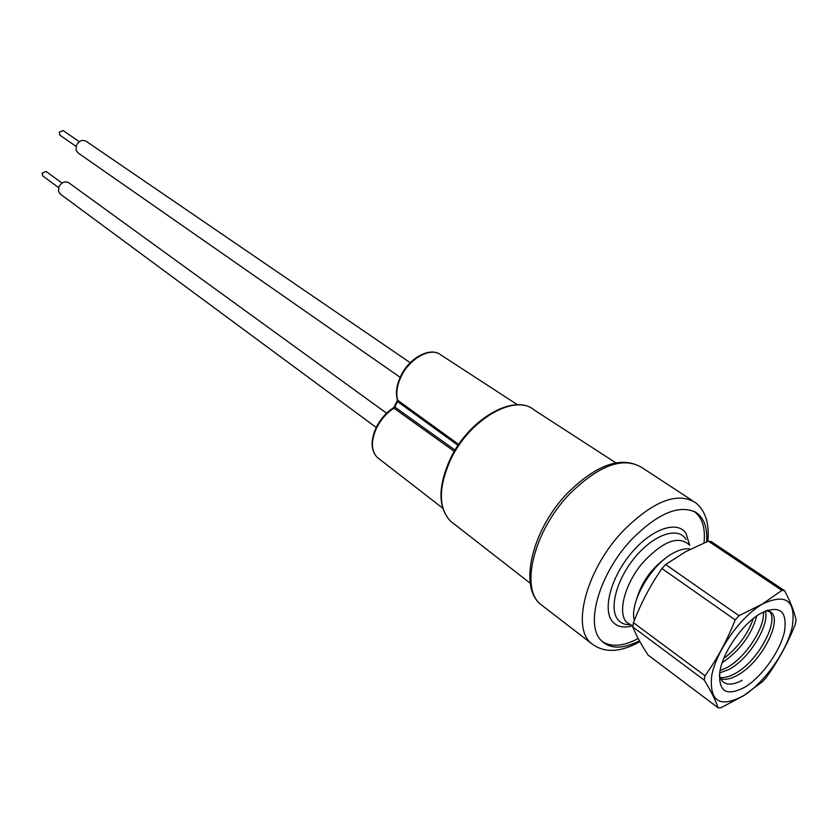 <?xml version="1.0" encoding="UTF-8"?>
<svg xmlns="http://www.w3.org/2000/svg" width="838" height="838" viewBox="0 0 838 838"><rect width="100%" height="100%" fill="white"/><g stroke="black" fill="none" stroke-linecap="round" stroke-linejoin="round"><path stroke-width="1.26" d="M745.349 686.898C762.339 676.36 780.398 650.791 784.525 631.412C787.437 610.452 779.382 604.502 760.38 613.573C743.296 623.336 724.001 650.319 720.188 669.792L719.989 670.788C717.841 691.685 726.295 697.059 745.349 686.898M742.206 680.299C730.087 686.657 722.45 685.128 719.318 675.711M720.439 678.738C725.069 680.131 730.652 679.01 737.189 675.397C760.967 663.057 782.65 620.801 771.222 612.41L766.33 610.619M767.87 610.064L771.222 612.41M769.263 611.206C779.686 620.529 758.128 661.601 734.842 673.689C729.217 676.811 724.231 678.068 719.863 677.45M719.612 672.998L728.997 669.426C749.413 658.762 769.776 624.75 765.314 611.038M763.366 611.939C765.324 626.887 745.768 657.736 726.672 667.729L719.978 670.63M722.157 662.764C739.964 650.498 751.508 634.879 756.787 615.909M753.32 618.517C747.81 634.261 737.953 647.606 723.739 658.553M743.536 695.718C764.696 682.499 787.06 650.822 792.287 626.677C796.058 600.458 786.065 592.948 762.308 604.135C740.404 616.831 716.134 651.22 711.672 675.857C709.294 701.678 719.915 708.299 743.536 695.718M665.634 564.529L738.98 615.71L762.308 604.083L781.864 590.413L708.351 541.149L685.652 551.666L665.634 564.529L661.947 568.541C650.372 585.291 640.871 603.35 633.455 622.718L705.03 675.795C717.171 658.878 727.216 640.242 735.188 619.91L661.947 568.541M738.98 615.71L735.188 619.91M705.03 675.795L704.224 680.089L632.805 626.939C636.042 635.068 641.112 644.422 647.994 654.991L718.051 707.754C715.683 700.359 711.074 691.14 704.224 680.089M718.051 707.754L720.91 707.764L743.526 695.75L762.538 681.64L766.1 677.638C777.842 661.58 787.531 643.898 795.178 624.603L796.1 620.403C794.55 612.243 790.716 602.344 784.609 590.717L781.864 590.413M633.455 622.718L632.805 626.939M784.609 590.717L711.179 541.558L708.351 541.149M690.418 549.162C685.714 548.178 680.121 549.414 673.647 552.881C651.398 564.131 629.108 602.637 634.335 620.476M78.206 153.04L76.038 150.054L76.447 145.32C79.128 140.679 82.386 139.349 86.241 141.329L410.232 362.718M59.98 135.253L59.247 132.163L63.164 130.602L79.306 141.695M639.436 640.819C622.163 649.555 609.174 649.199 600.469 639.729C585.018 623.158 600.134 572.553 631.674 539.463C657.641 513.359 679 504.308 695.75 512.301C703.962 517.695 707.597 527.531 706.664 541.83M693.937 511.327C702.202 517.245 705.565 527.772 704.025 542.919M42.801 175.99L42.141 173.037L46.132 171.486L62.022 183.072M60.546 194.259L58.524 191.368L58.943 186.843C61.708 182.129 65.029 180.809 68.925 182.883L386.601 413.218M638.21 638.525C622.969 646.559 610.797 647.418 601.694 641.101M454.301 451.389L393.881 408.148C386.454 413.071 380.63 419.796 376.409 428.344C370.836 441.165 371.119 450.854 377.257 457.433L378.923 458.721M397.139 400.91L397.401 399.967C395.484 393.053 396.521 385.26 400.501 376.566C408.944 357.857 430.554 346.314 440.861 354.935C430.983 346.555 409.447 358.245 400.952 376.985C396.94 385.69 395.84 393.441 397.673 400.239L397.254 399.443M530.276 583.29L450.435 521.089C437.907 507.451 437.834 486.763 450.205 459.015C468.851 418.927 514.438 392.907 534.194 410.012C515.066 393.2 469.469 419.325 450.718 459.517C438.337 487.245 438.243 507.765 450.435 521.089L453.777 523.698M543.747 606.722L540.353 604.114C519.853 587.564 534.246 530.286 569.809 493.75C599.631 464.723 623.86 456.123 642.484 467.939L692.324 500.558M707.764 541.39C709.618 524.043 705.68 511.211 695.928 502.915C677.774 491.414 653.514 500.726 623.137 530.852C586.851 568.73 571.097 627.034 591.041 643.155L540.353 604.114C518.303 586.045 532.57 528.82 567.829 492.754C597.494 463.77 622.383 455.505 642.484 467.939M689.622 545.088L685.955 533.24C677.094 519.969 651.157 529.019 630.972 553.499C610.651 577.791 602.26 610.242 612.683 621.848C617.187 626.855 623.682 628.207 632.177 625.923M686.081 539.588L685.421 538.572C677.272 526.442 653.504 534.854 635.026 557.28C616.412 579.529 608.66 609.268 618.151 619.952C620.916 623.147 624.677 624.739 629.432 624.719M689.758 545.287C678.843 534.979 663.057 540.908 642.4 563.084C624.886 584.055 617.491 612.033 626.342 622.089L632.91 626.122M665.55 558.276C651.367 568.562 641.761 582.085 636.702 598.856M458.061 445.397L397.484 401.507L397.673 400.239L458.711 444.433M394.478 406.44L397.055 401.077L397.484 401.507L394.834 407.048L455.065 450.1M393.881 408.148L394.834 407.048L394.394 406.619L393.294 407.928L393.881 408.148M393.012 408.116L393.294 407.928C385.909 412.778 380.138 419.44 375.99 427.904C370.417 440.788 370.836 450.624 377.257 457.433L442.684 508.121M440.861 354.935L517.559 404.796M591.041 643.155C603.706 653.273 619.994 652.771 639.897 641.646M694.608 511.662L695.75 512.301M534.194 410.012L615.815 462.806M400.155 377.32L77.745 152.715M76.08 146.399L59.791 135.117M376.199 427.453L60.106 193.934M58.66 187.639L42.623 175.865"/></g></svg>
